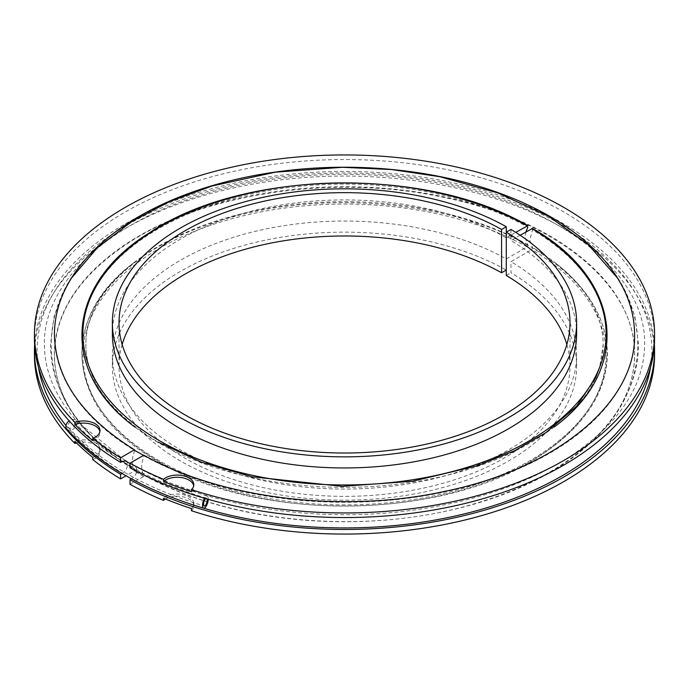 <?xml version="1.0" encoding="UTF-8"?>
<svg xmlns="http://www.w3.org/2000/svg" width="689" height="689" viewBox="0 0 689 689"><rect width="100%" height="100%" fill="white"/><g stroke="black" fill="none" stroke-linecap="round" stroke-linejoin="round"><path stroke-width="0.52" stroke-dasharray="3.44 2.58" d="M525.914 231.909L525.035 237.567L527.834 244.724L527.119 246.92L506.277 258.952A232.124 134.019 0 0 0 254.138 231.616A232.124 134.019 0 0 0 112.376 355.059A232.124 134.019 0 0 0 180.363 449.822A232.124 134.019 0 0 0 433.329 478.872A232.124 134.019 0 0 0 576.624 355.059A232.124 134.019 0 0 0 510.962 261.665L531.805 249.625L532.519 247.429L529.72 240.272L532.519 229.885L531.805 228.507M506.277 232.15L506.277 237.834A232.124 134.019 0 0 0 254.138 210.498A232.124 134.019 0 0 0 112.376 333.941M527.119 225.803L527.834 227.172A262.604 151.614 0 0 0 170.967 221.936A262.604 151.614 0 0 0 134.777 426.973A262.604 151.614 0 0 0 158.806 442.932A262.604 151.614 0 0 0 554.223 426.973A262.604 151.614 0 0 0 532.519 229.885M506.277 258.952L506.277 270.054A232.124 134.019 0 0 0 254.138 242.717A232.124 134.019 0 0 0 112.376 366.16A232.124 134.019 0 0 0 180.363 460.924A232.124 134.019 0 0 0 433.329 489.974A232.124 134.019 0 0 0 576.624 366.16A232.124 134.019 0 0 0 510.962 272.766L510.962 261.665M122.151 344.5A225.492 130.187 0 0 0 119.008 366.16A225.492 130.187 0 0 0 185.057 458.219A225.492 130.187 0 0 0 430.789 486.434A225.492 130.187 0 0 0 569.992 366.16A225.492 130.187 0 0 0 566.849 344.5M506.277 275.471L510.962 272.766M520.161 235.233L510.962 240.539L510.962 229.446M576.624 333.941A232.124 134.019 0 0 0 510.962 240.539M506.277 237.834L515.742 232.365M129.997 484.315L143.656 476.426L144.061 475.376C140.961 470.656 140.961 464.162 144.061 455.903L144.13 455.584M59.977 301.86A290.172 167.53 0 0 0 134.682 450.485C131.582 458.753 131.582 465.247 134.682 469.967L134.277 471.018L126.001 475.798M122.022 473.489L122.496 473.214C125.631 471.052 127.353 468.072 127.654 464.283L127.034 461.802M129.997 467.797L131.875 466.72L135.483 466.332L137.033 469.691C136.732 473.489 135.01 476.469 131.875 478.631L131.487 478.855M92.757 459.554A16.579 9.568 0 0 0 100.017 451.631A16.579 9.568 0 0 0 95.168 444.861A16.579 9.568 0 0 0 76.522 442.932M92.757 457.384A16.579 9.568 0 0 0 100.017 449.469A16.579 9.568 0 0 0 95.168 442.7A16.579 9.568 0 0 0 74.868 441.27M191.43 510.73A16.579 9.568 0 0 0 193.816 505.786A16.579 9.568 0 0 0 188.958 499.017A16.579 9.568 0 0 0 165.463 499.043M191.43 508.56A16.579 9.568 0 0 0 193.816 503.616A16.579 9.568 0 0 0 188.958 496.847A16.579 9.568 0 0 0 163.517 498.242M654.378 344.5A310.05 179.002 0 0 0 344.5 171.449A310.05 179.002 0 0 0 34.622 344.5M654.55 355.059A310.05 179.002 0 0 0 344.5 176.057A310.05 179.002 0 0 0 34.45 355.059M654.55 338.549A310.05 179.002 0 0 0 344.5 159.538A310.05 179.002 0 0 0 34.45 338.549M191.43 491.774A16.579 9.568 0 0 0 193.816 486.83A16.579 9.568 0 0 0 193.704 485.745M92.757 440.598A16.579 9.568 0 0 0 100.017 432.683A16.579 9.568 0 0 0 99.914 431.598M75.101 423.752A4.048 2.945 138.6 0 0 74.524 422.133A4.048 2.945 138.6 0 0 70.476 421.944A4.048 2.945 138.6 0 0 67.892 425.871A4.048 2.945 138.6 0 0 68.461 427.49A4.048 2.945 138.6 0 0 72.509 427.68A4.048 2.945 138.6 0 0 75.101 423.752M207.122 499.017A4.048 1.499 106.4 0 0 206.536 498.242A4.048 1.499 106.4 0 0 205.623 498.586M208.242 499.336A6.304 2.334 106.4 0 0 208.259 498.879A6.304 2.334 106.4 0 0 207.174 496.08A6.304 2.334 106.4 0 0 204.495 498.259M66.773 428.98A6.304 4.582 138.6 0 0 73.077 429.281A6.304 4.582 138.6 0 0 77.108 423.158A6.304 4.582 138.6 0 0 76.221 420.643A6.304 4.582 138.6 0 0 69.15 420.833M527.834 244.724A262.604 151.614 0 0 0 134.777 262.027A262.604 151.614 0 0 0 158.806 460.485A262.604 151.614 0 0 0 516.784 467.702A262.604 151.614 0 0 0 554.223 262.027A262.604 151.614 0 0 0 532.519 247.429M527.119 246.92A261.596 151.029 0 0 0 158.358 248.944A261.596 151.029 0 0 0 159.521 461.854A261.596 151.029 0 0 0 528.299 462.534A261.596 151.029 0 0 0 531.805 249.625M143.656 476.426L134.277 471.018M144.061 455.903A290.172 167.53 0 0 0 484.367 481.542A290.172 167.53 0 0 0 629.023 301.86M131.875 466.72L122.496 461.303M131.875 478.631A307.397 177.478 0 0 0 195.245 505.605M650.494 367.418A307.397 177.478 0 0 0 344.5 172.982A307.397 177.478 0 0 0 38.506 367.418M65.963 425.535A307.397 177.478 0 0 0 122.496 473.214M144.061 475.376A290.172 167.53 0 0 0 607.354 425.199A290.172 167.53 0 0 0 344.5 186.71A290.172 167.53 0 0 0 81.646 425.199A290.172 167.53 0 0 0 134.682 469.967M134.777 426.973C114.977 411.609 101.18 395.279 93.394 378.003C88.338 366.824 85.824 355.662 85.849 344.5C85.824 333.347 88.338 322.176 93.394 310.997C101.18 293.721 114.977 277.4 134.777 262.027C55.731 319.868 66.799 411.144 158.858 461.923C258.444 522.624 443.518 520.212 538.273 457.005C583.419 427.826 606.475 393.522 607.422 354.086C606.931 319.946 589.198 289.259 554.223 262.027C574.023 277.4 587.82 293.721 595.606 310.997C600.662 322.176 603.176 333.347 603.151 344.5L599.68 367.185M554.223 426.973C574.023 411.609 587.82 395.279 595.606 378.003C600.662 366.824 603.176 355.662 603.151 344.5C603.254 308.999 579.225 276.496 531.055 246.998C460.631 205.15 342.898 190.732 247.627 213.194C205.744 222.84 170.691 237.361 142.477 256.764C104.513 284.238 85.634 313.486 85.849 344.5C85.746 380.009 109.775 412.504 157.945 442.002M112.376 366.16L112.376 355.059M569.992 366.16L569.992 322.84M119.008 366.16L119.008 322.84M576.624 366.16L576.624 355.059M617.688 278.296L624.372 289.578L634.913 316.535L638.496 344.5C638.427 363.482 633.716 381.792 624.372 399.422C610.109 425.768 587.631 448.53 556.919 467.693C533.57 482.24 506.915 494.013 476.952 503.004C368.761 536.455 227.06 524.002 140.272 472.62C105.159 452.38 79.821 427.748 64.266 398.724C55.163 381.301 50.573 363.224 50.504 344.5L54.086 316.535L64.628 289.578L71.311 278.296M607.354 263.801C647.91 311.695 647.91 377.305 607.354 425.199C625.397 402.755 634.474 379.2 634.578 354.516C636.248 286.305 556.764 220.385 444.62 197.605C334.432 173.258 200.818 193.213 124.942 245.275C78.692 276.892 55.189 313.306 54.422 354.516C54.526 379.2 63.603 402.755 81.646 425.199C41.09 377.305 41.09 311.695 81.646 263.801M126.19 460.967C91.422 439.728 67.531 415.424 54.509 388.045C47.765 373.696 44.397 359.184 44.397 344.5C43.097 286.099 102.739 226.164 196.787 196.52C272.491 171.776 367.366 167.444 448.978 185.048C565.738 208.681 646.782 277.185 644.603 344.5C644.155 385.03 620.531 421.53 573.73 454.008C530.711 482.533 477.046 501.256 412.745 510.187C315.174 523.7 206.898 506.458 135.483 466.332M100.017 449.469L100.017 451.631M193.816 503.616L193.816 505.786M193.816 486.83L193.816 484.66M100.017 432.683L100.017 430.513M74.524 422.133C104.383 455.395 148.385 480.758 206.536 498.242M207.174 496.08L166.282 481.577L129.997 463.559M125.062 460.605L76.221 420.643M68.461 427.49C99.612 462.069 144.879 488.243 204.254 506.002"/><path stroke-width="1.03" d="M527.834 227.172L525.914 231.909M112.376 322.84L112.376 333.941A232.124 134.019 0 0 0 180.363 428.704A232.124 134.019 0 0 0 433.329 457.754A232.124 134.019 0 0 0 576.624 333.941L576.624 322.84A232.124 134.019 0 0 0 510.962 229.446L506.277 232.15L506.277 226.733A232.124 134.019 0 0 0 254.138 199.397A232.124 134.019 0 0 0 112.376 322.84A232.124 134.019 0 0 0 180.363 417.603A232.124 134.019 0 0 0 433.329 446.653A232.124 134.019 0 0 0 576.624 322.84M515.742 232.365L527.774 225.734C427.335 166.075 243.518 169.425 149.78 232.598C65.576 284.126 58.823 371.207 134.777 426.973M566.849 344.5A225.492 130.187 0 0 0 506.277 275.471L506.277 232.15A225.492 130.187 0 0 1 569.992 322.84A225.492 130.187 0 0 1 430.789 443.113A225.492 130.187 0 0 1 185.057 414.899A225.492 130.187 0 0 1 119.008 322.84A225.492 130.187 0 0 1 256.678 202.936A225.492 130.187 0 0 1 501.583 229.446L506.277 226.733M506.277 270.054L501.583 272.766L501.583 229.446M501.583 272.766A225.492 130.187 0 0 0 274.325 242.442A225.492 130.187 0 0 0 122.151 344.5M554.223 426.973C632.485 369.666 622.546 279.45 532.476 228.447L520.161 235.233M193.704 485.745A16.579 9.568 0 0 0 181.198 477.537A16.579 9.568 0 0 0 163.517 481.447L163.517 479.286A310.05 179.002 0 0 1 129.997 463.197L143.656 455.308L134.682 450.485M127.034 461.802L126.19 460.967L122.496 461.303L120.618 462.388L120.618 457.78A310.05 179.002 0 0 1 92.757 438.437L92.757 440.598A310.05 179.002 0 0 1 74.868 424.484L74.868 422.314A310.05 179.002 0 0 1 34.45 333.941A310.05 179.002 0 0 1 344.5 154.939A310.05 179.002 0 0 1 654.55 333.941A310.05 179.002 0 0 1 191.43 489.612L191.43 491.774A310.05 179.002 0 0 1 163.517 481.447M126.001 475.798L120.618 478.898A310.05 179.002 0 0 1 92.757 459.554L92.757 457.384A310.05 179.002 180 0 1 74.868 441.27L74.868 443.44A310.05 179.002 0 0 1 34.45 355.059L34.45 350.46A310.05 179.002 0 0 0 120.618 474.299L122.022 473.489M654.55 350.46L654.55 355.059A310.05 179.002 0 0 1 191.43 510.73L191.43 508.56A310.05 179.002 180 0 1 163.517 498.242L163.517 500.403A310.05 179.002 0 0 1 129.997 484.315L129.997 479.716A310.05 179.002 0 0 0 466.212 515.096A310.05 179.002 0 0 0 654.55 350.46A310.05 179.002 0 0 0 654.378 344.5M120.618 478.898L120.618 474.299M34.622 344.5A310.05 179.002 0 0 0 34.45 350.46M129.997 463.197L129.997 467.797A310.05 179.002 0 0 0 466.212 503.185A310.05 179.002 0 0 0 654.55 338.549L654.55 333.941M34.45 333.941L34.45 338.549A310.05 179.002 0 0 0 120.618 462.388M131.487 478.855L129.997 479.716M92.757 438.437A16.579 9.568 0 0 0 100.017 430.513A16.579 9.568 0 0 0 91.594 422.176A16.579 9.568 0 0 0 74.868 422.314M134.751 450.167L134.277 449.9L120.618 457.78M191.43 489.612A16.579 9.568 0 0 0 193.816 484.66A16.579 9.568 0 0 0 182.103 475.513A16.579 9.568 0 0 0 163.517 479.286M144.13 455.584L143.656 455.308L144.13 455.584M76.522 442.932A16.579 9.568 0 0 0 74.868 443.44M165.463 499.043A16.579 9.568 0 0 0 163.517 500.403M99.914 431.598A16.579 9.568 0 0 0 74.868 424.484M205.623 498.586A4.048 1.499 106.4 0 0 203.556 504.202A4.048 1.499 106.4 0 0 204.254 506.002A4.048 1.499 106.4 0 0 206.192 504.193A4.048 1.499 106.4 0 0 207.234 500.042A4.048 1.499 106.4 0 0 207.122 499.017M204.495 498.259A6.304 2.334 106.4 0 0 202.54 505.364A6.304 2.334 106.4 0 0 203.617 508.163A6.304 2.334 106.4 0 0 206.528 505.562A6.304 2.334 106.4 0 0 208.242 499.336M69.15 420.833A6.304 4.582 138.6 0 0 65.877 426.465A6.304 4.582 138.6 0 0 66.773 428.98C98.286 463.93 143.898 490.327 203.617 508.163M527.119 225.803A261.596 151.029 0 0 0 158.358 227.826A261.596 151.029 0 0 0 159.521 440.736A261.596 151.029 0 0 0 528.299 441.408A261.596 151.029 0 0 0 531.805 228.507M629.023 301.86A290.172 167.53 0 0 0 607.354 263.801A290.172 167.53 0 0 0 344.5 167.238A290.172 167.53 0 0 0 81.646 263.801A290.172 167.53 0 0 0 59.977 301.86M195.245 505.605A307.397 177.478 0 0 0 650.494 367.418M38.506 367.418A307.397 177.478 0 0 0 65.963 425.535M617.688 278.296L588.466 244.828L548.728 216.389L497.932 192.946L439.909 176.728L391.791 169.563L342.321 167.298L275.367 172.181L212.048 185.996L169.58 201.567L132.081 221.307L97.313 247.773L71.311 278.296M599.68 367.185L595.658 377.736L576.684 406.105L546.162 432.485L514.623 450.701L477.675 465.695L412.59 481.249L342.14 486.356L252.234 476.822L201.593 462.267L157.945 442.002M143.984 455.274C221.539 498.991 343.217 513.624 444.62 491.395C556.764 468.615 636.248 402.695 634.578 334.484C634.474 309.809 625.397 286.245 607.354 263.801M134.613 449.865C82.155 417.25 55.421 378.795 54.422 334.484C54.526 309.809 63.603 286.245 81.646 263.801M129.997 463.559L125.062 460.605"/></g></svg>

